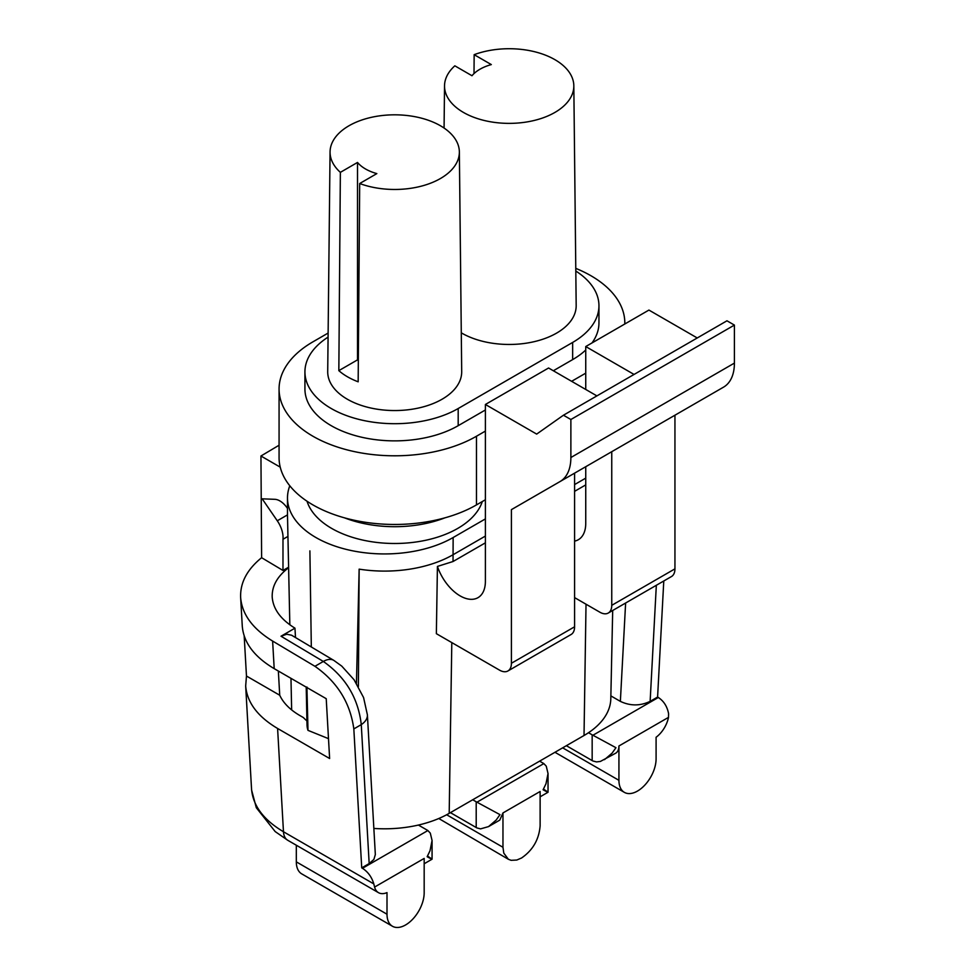 <?xml version="1.0" encoding="UTF-8"?>
<svg xmlns="http://www.w3.org/2000/svg" width="975" height="975" viewBox="0 0 975 975"><rect width="100%" height="100%" fill="white"/><g stroke="black" fill="none" stroke-linecap="round" stroke-linejoin="round"><path stroke-width="1.46" d="M279.069 445.234L260.947 456.008L261.617 557.7C247.053 569.534 240.069 582.806 240.642 597.517C242.007 614.311 252.671 628.826 272.622 641.062L274.194 668.643C254.268 656.797 243.628 642.622 242.275 626.121M387.002 892.612L387.002 914.221A26.276 15.173 120 0 0 392.45 926.25A26.276 15.173 120 0 0 412.705 919.206A26.276 15.173 120 0 0 424.174 892.759L424.174 858.427L374.595 887.055A21.023 12.139 120 0 0 378.471 892.661A21.023 12.139 120 0 0 387.002 892.612M296.315 845.227L296.315 861.863L387.002 914.221M392.45 926.25L301.762 873.892A26.276 15.173 -60 0 1 296.315 861.863M374.595 887.055L373.803 883.898C371.768 877.061 367.989 871.869 362.468 868.298L361.725 867.872L353.827 728.922C350.257 702.829 337.289 681.952 314.937 666.303L272.622 641.062M375.338 854.563L373.876 859.438L369.172 863.57L361.274 724.62C358.264 698.197 345.625 677.138 323.334 661.452A21.023 11.907 -59.2 0 1 333.828 660.392L341.762 666.12L354.059 679.733L363.577 697.564L367.392 714.846A21.023 12.882 -3.3 0 1 361.274 724.62L353.827 728.922M314.937 666.303L323.334 661.452L281.007 636.224L294.962 628.168L295.498 637.54M281.007 636.224L286.76 634.237L291.61 635.225M306.918 687.009L307.99 730.36L328.49 738.648M244.189 635.993L246.468 676.028L245.676 685.961C247.028 702.463 257.668 716.637 277.595 728.471L329.623 758.513L326.223 698.685L274.194 668.643M278.35 671.044L279.728 695.236L246.468 676.028M294.962 628.168C280.776 619.454 273.183 609.131 272.208 597.175C271.806 586.182 277.278 576.359 288.612 567.706M287.942 536.408L282.982 539.273L282.982 570.46L288.6 567.218M282.982 570.46L261.617 557.7M245.688 686.229L251.538 788.946C252.891 805.63 263.543 819.902 283.469 831.748L373.803 883.898M362.468 868.298L427.867 830.542L430.292 833.113L432.071 840.499L430.024 850.748L427.148 856.708C433.363 860.169 433.607 860.035 427.867 856.294M432.071 840.499L432.071 859.194L424.174 863.765M427.867 830.542A16.819 9.713 0 0 0 427.148 830.103L418.397 825.057M369.172 863.57L361.725 867.872M279.728 695.236C283.359 703.048 290.099 709.824 299.934 715.577L303.335 717.539A93.271 53.857 0 0 0 306.93 720.915M280.227 467.147L260.947 456.008M282.982 539.273A20.646 11.919 -120 0 0 277.278 520.784L262.178 498.822L274.889 499.322A16.819 9.713 60 0 1 287.491 508.462M311.317 646.986L309.892 550.887M307.99 730.36A52.565 30.347 180 0 1 307.015 724.912L306.211 687.131M358.398 686.546L359.141 569.144L356.448 683.304M485.392 542.831L453.034 561.515L437.422 566.426L436.361 633.677L499.517 670.13A16.819 9.713 -120 0 0 507.926 670.971A16.819 9.713 -120 0 0 511.412 663.268L574.592 626.791A16.819 9.713 60 0 1 571.106 634.493L507.926 670.971M357.508 162.447L340.36 172.356L338.837 370.646A66.763 38.549 -0 0 0 358.166 381.81L359.69 183.519L376.837 173.611A41.255 23.827 180 0 1 357.508 162.447L357.508 359.872A41.255 23.827 -0 0 0 358.325 360.787M338.837 370.646L357.508 359.872M559.991 481.577A52.565 30.347 -120 0 0 570.875 457.519L570.875 419.506L734.407 325.089L734.407 363.102A52.565 30.347 60 0 1 723.523 387.16L511.412 509.633L511.412 663.268M570.875 419.506L563.44 415.216L536.677 434.094L485.392 404.479L485.392 581.295A35.746 20.633 60 0 1 477.994 597.663A35.746 20.633 60 0 1 437.422 566.426M444.856 517.859A89.773 51.833 180 0 1 344.553 517.859M458.189 408.525A89.773 51.833 180 0 1 360.348 419.75A89.773 51.833 180 0 1 304.931 371.865L304.931 389.037A89.773 51.833 0 0 0 360.348 436.922A89.773 51.833 0 0 0 458.189 425.685L458.189 408.525L572.654 342.432A89.773 51.833 0 0 0 598.955 305.784A89.773 51.833 0 0 0 575.811 271.038M304.931 371.865A89.773 51.833 180 0 1 328.075 337.131M573.824 85.812A64.655 37.33 180 0 1 509.182 123.374A64.655 37.33 180 0 1 444.527 85.812A64.655 37.33 180 0 1 454.837 65.825L471.985 75.733A41.255 23.827 180 0 1 491.315 64.582L474.155 54.673A64.655 37.33 180 0 1 539.955 53.223A64.655 37.33 180 0 1 573.824 85.812L576.176 305.541A66.995 38.683 180 0 1 556.554 333.133A66.995 38.683 180 0 1 461.285 332.828M459.359 151.905L461.699 371.633A66.995 38.683 180 0 1 442.077 399.226A66.995 38.683 180 0 1 368.879 407.562A66.995 38.683 180 0 1 327.71 371.633L330.062 151.905A64.655 37.33 180 0 1 394.704 114.818A64.655 37.33 180 0 1 459.359 151.905A64.655 37.33 180 0 1 440.42 178.535A64.655 37.33 180 0 1 359.69 183.519M340.36 172.356A64.655 37.33 180 0 1 330.062 151.905M624.817 322.944L624.817 323.992A115.635 66.763 0 0 0 624.817 322.944A115.635 66.763 0 0 0 575.774 268.369M328.124 333.06L312.938 341.835A115.635 66.763 0 0 0 279.069 389.037A115.635 66.763 0 0 0 350.452 450.718A115.635 66.763 0 0 0 476.47 436.239L485.392 431.096M571.618 381.31L585.743 373.157M553.337 370.756L572.654 359.592A89.773 51.833 0 0 0 585.743 350.013M592.008 342.932A89.773 51.833 0 0 0 598.955 322.944L598.955 305.784M458.189 425.685L485.392 409.975M279.069 389.037L279.069 457.702A115.635 66.763 0 0 0 350.452 519.383A115.635 66.763 0 0 0 476.47 504.904L485.392 499.761M485.392 404.479L548.572 368.002L596.895 395.899M734.407 325.089L726.972 320.799L563.44 415.216M574.592 626.791L574.592 473.155L511.412 509.633M630.338 440.968L611.752 451.693L611.752 605.329L674.944 568.852A16.819 9.713 60 0 1 671.458 576.554L608.278 613.031A16.819 9.713 -120 0 0 611.752 605.329M674.944 568.852L674.944 415.216L611.752 451.693M485.392 536.067L453.143 554.69A97.037 56.026 180 0 1 359.141 569.144M612.69 610.484L610.801 698.819A91.455 52.796 180 0 1 584.025 735.503L449.195 813.345A91.455 52.796 180 0 1 373.852 828.445M289.794 485.782A97.037 56.026 -0 0 0 287.491 497.908A97.037 56.026 -0 0 0 347.393 549.668A97.037 56.026 -0 0 0 453.143 537.53L485.392 518.907M608.278 613.031A16.819 9.713 -120 0 1 599.869 612.202L574.592 597.614M585.743 484.892L574.592 491.339M585.743 466.708L585.743 523.368A35.746 20.633 60 0 1 578.333 539.723A35.746 20.633 60 0 1 574.592 541.125M307.015 501.223A89.127 51.456 -0 0 0 394.412 543.489A89.127 51.456 -0 0 0 482.296 501.552M446.648 814.759L502.966 847.275L502.966 812.943L499.761 820.121L488.536 826.605L480.577 828.872L476.97 827.946A16.819 9.713 180 0 1 476.202 827.531L476.202 801.779L472.717 799.768M476.202 801.779A16.819 9.713 0 0 0 476.97 802.193L543.831 763.596A16.819 9.713 0 0 0 543.099 763.157L539.614 761.146M618.93 745.985L618.93 780.317A26.276 15.173 120 0 0 624.366 792.358A26.276 15.173 120 0 0 644.621 785.314A26.276 15.173 120 0 0 656.09 758.867L656.09 737.258A21.023 12.139 120 0 0 668.497 717.368L618.93 745.985A15.771 9.104 60 0 1 615.664 753.212L600.381 761.438L596.542 761.914L592.934 761A16.819 9.713 180 0 1 592.166 760.585L592.166 734.833L588.51 732.725M592.166 734.833A16.819 9.713 0 0 0 592.934 735.247L658.332 697.491L657.589 697.064L650.13 701.366C640.209 706.058 630.289 706.058 620.368 701.378L610.874 695.894M476.202 827.531L450.413 812.638M502.966 847.275L503.795 853.125L508.365 859.267L511.107 860.316L516.787 860.035L521.552 858C532.837 850.224 539.029 839.487 540.126 825.813L540.126 791.481L502.966 812.943M592.166 760.585L566.378 745.692M585.743 478.14L574.592 484.575M488.536 826.605L496.153 820.06L499.992 814.649L476.97 802.193M543.831 763.596L546.256 766.155L548.035 773.553L545.976 783.79L543.099 789.762C549.327 793.223 549.571 793.089 543.831 789.348M548.035 773.553L548.035 792.248L540.126 796.819M474.155 54.673L474.008 73.588M634.055 374.449L585.743 346.552L648.923 310.074L697.235 337.959M585.743 346.552L585.743 389.464M658.332 697.491C663.804 701.086 667.217 706.485 668.594 713.712L668.497 717.368M663.78 580.99L657.589 697.064M604.5 759.647L612.105 753.114L615.956 747.703L592.934 735.247M378.471 892.661L287.796 840.304A21.023 12.139 -60 0 1 283.469 831.748L277.595 728.471M476.47 504.904L476.47 436.239M570.875 457.519L734.407 363.102M449.195 813.345L451.803 642.586M453.034 561.515L453.143 537.53M277.278 520.784L287.491 514.885M572.654 359.592L572.654 342.432M584.025 735.503L586.024 604.207M562.66 747.837L618.93 780.317M656.333 585.28L650.13 701.366M620.368 701.378L625.621 603.013M240.642 597.517L242.288 626.389M287.796 840.304L275.169 831.565L256.315 807.727L251.611 790.091M375.326 854.344L367.392 714.846M291.659 635.261L333.84 660.404M291.647 709.922L290.977 678.332M289.831 624.792L287.503 515.775M287.491 515.08L287.491 497.908M508.292 859.231L438.787 818.513M444.527 85.812L444.076 128.042M554.958 752.286L624.366 792.358"/></g></svg>
